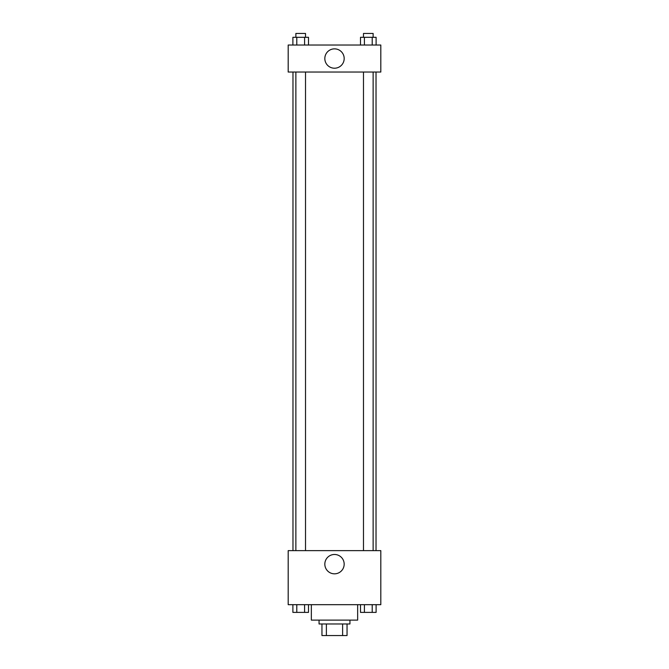 <?xml version="1.0" encoding="UTF-8"?>
<svg xmlns="http://www.w3.org/2000/svg" width="669" height="669" viewBox="0 0 669 669"><rect width="100%" height="100%" fill="white"/><g stroke="black" fill="none" stroke-linecap="round" stroke-linejoin="round"><path stroke-width="1" d="M342.62 623.968L342.62 635.55L321.956 635.55L321.956 623.968M342.62 635.55L347.044 635.55L347.044 623.968L347.044 635.55M349.937 620.113L349.937 623.968L319.063 623.968L319.063 620.113M326.38 623.968L326.38 635.55M311.344 604.676L311.344 620.113L357.656 620.113L357.656 604.676M380.812 604.676L288.188 604.676L288.188 550.637L380.812 550.637L380.812 604.676M334.5 573.826A9.684 9.684 0 0 1 326.121 559.309A9.684 9.684 0 0 1 342.879 559.309A9.684 9.684 0 0 1 334.5 573.826M376.028 72.043L376.028 550.637M363.484 550.637L363.484 72.043M305.516 72.043L305.516 550.637M380.812 72.043L288.188 72.043L288.188 45.032L380.812 45.032L380.812 72.043M344.184 58.538A9.684 9.684 0 0 1 329.658 66.917A9.684 9.684 0 0 1 329.658 50.158A9.684 9.684 0 0 1 344.184 58.538M376.112 45.032L376.112 37.313L360.507 37.313L360.507 45.032M372.207 37.313L372.207 45.032M364.413 37.313L364.413 45.032M363.484 37.313L363.484 33.45L373.135 33.45L373.135 37.313M308.493 45.032L308.493 37.313L292.888 37.313L292.888 45.032M304.587 37.313L304.587 45.032M296.793 37.313L296.793 45.032M295.865 37.313L295.865 33.45L305.516 33.45L305.516 37.313M376.112 604.676L376.112 612.394L360.507 612.394L360.507 604.676M372.207 604.676L372.207 612.394M364.413 604.676L364.413 612.394M373.135 612.394L363.484 612.394M308.493 604.676L308.493 612.394L292.888 612.394L292.888 604.676M304.587 604.676L304.587 612.394M296.793 604.676L296.793 612.394M305.516 612.394L295.865 612.394M292.972 72.043L292.972 550.637M373.135 550.637L373.135 72.043M295.865 72.043L295.865 550.637"/></g></svg>
